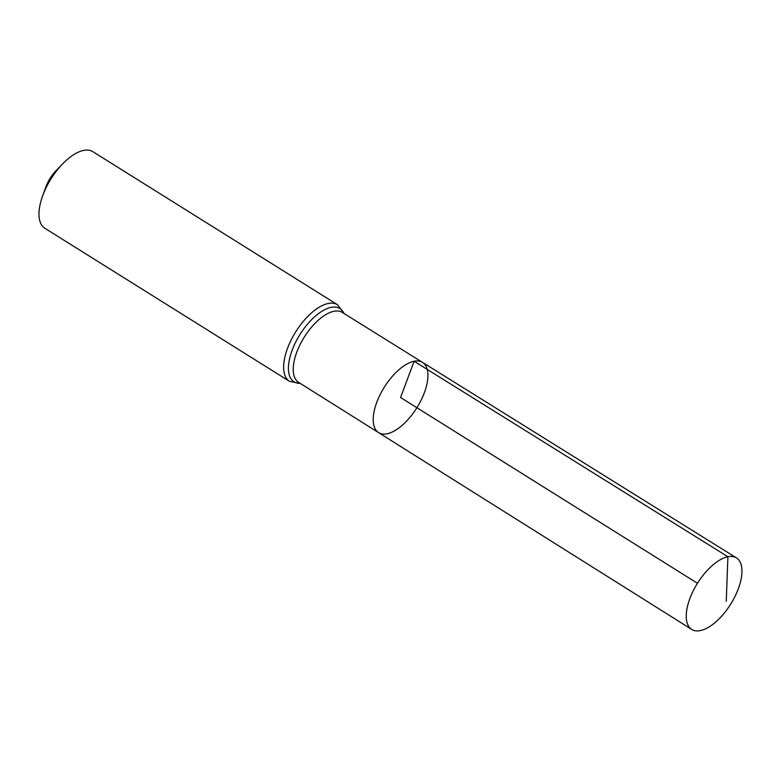 <?xml version="1.0" encoding="UTF-8"?>
<svg xmlns="http://www.w3.org/2000/svg" width="781" height="781" viewBox="0 0 781 781"><rect width="100%" height="100%" fill="white"/><g stroke="black" fill="none" stroke-linecap="round" stroke-linejoin="round"><path stroke-width="1.17" d="M422.531 362.374L342.312 312.41A41.247 19.174 122 0 0 333.956 311.287A41.247 19.174 122 0 0 300.07 344.597A41.247 19.174 122 0 0 298.567 382.339L378.58 432.625A41.432 19.261 -58 0 1 380.093 394.708A41.432 19.261 -58 0 1 414.135 361.242A41.432 19.261 -58 0 1 422.531 362.374A41.432 19.261 -58 0 1 416.898 407.731A41.432 19.261 -58 0 1 378.58 432.625A41.432 19.261 -58 0 1 380.093 394.708A41.432 19.261 -58 0 1 414.135 361.242A41.432 19.261 -58 0 1 422.531 362.374L736.463 557.907A42.184 19.613 -58 0 1 734.97 596.499A42.184 19.613 -58 0 1 700.293 630.599A42.184 19.613 -58 0 1 691.712 629.427A42.184 19.613 -58 0 1 693.245 590.827A42.184 19.613 -58 0 1 727.902 556.746A42.184 19.613 -58 0 1 736.463 557.907M289.526 381.353A45.2 21.009 122 0 1 291.147 339.989A45.2 21.009 122 0 1 328.293 303.467A45.2 21.009 122 0 1 337.47 304.717L92.822 151.641A45.2 21.009 122 0 0 83.635 150.401A45.2 21.009 122 0 0 62.626 163.883L55.939 170.795A22.6 10.504 122 0 0 45.972 186.737L42.672 195.767A45.2 21.009 122 0 0 44.868 228.277L289.526 381.353L300.46 383.53M62.626 163.883A45.2 21.009 122 0 0 42.672 195.767M697.472 583.27L400.575 397.509L414.135 361.242L727.902 556.746L726.262 601.282M343.943 313.425A43.219 20.091 122 0 0 331.115 307.372A43.219 20.091 122 0 0 292.982 348.082A43.219 20.091 122 0 0 300.187 383.354M337.47 304.717L344.216 313.601M378.58 432.625L691.712 629.427"/></g></svg>

